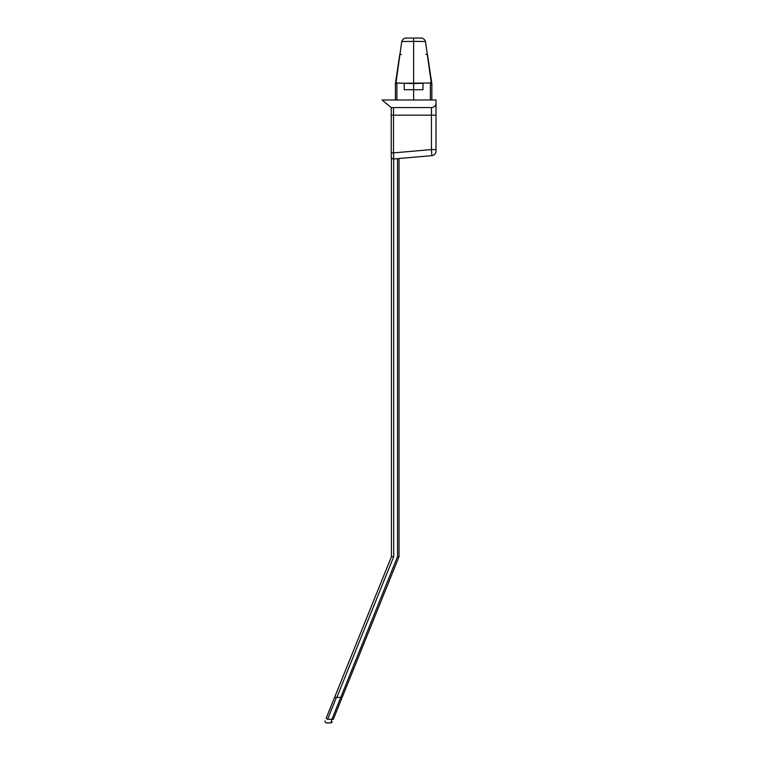 <?xml version="1.0" encoding="UTF-8"?>
<svg xmlns="http://www.w3.org/2000/svg" width="761" height="761" viewBox="0 0 761 761"><rect width="100%" height="100%" fill="white"/><g stroke="black" fill="none" stroke-linecap="round" stroke-linejoin="round"><path stroke-width="1.14" d="M392.353 158.659L391.458 157.698M399.021 158.507L399.021 556.681L397.499 556.681L397.499 158.64L431.858 155.634L393.703 158.963L393.703 556.681L391.43 556.681L391.43 157.632M391.43 556.681L326.203 718.118C324.747 721.713 324.747 721.713 326.203 718.118C324.747 721.713 324.747 721.713 326.203 718.118L334.564 697.428L342.155 697.428L333.337 719.259C331.882 722.855 331.882 722.855 333.337 719.259C331.882 722.855 331.882 722.855 333.337 719.259A1.522 0.523 22 0 1 331.929 719.25C330.483 724.111 330.483 724.111 331.929 719.25L340.738 697.428L342.155 697.428L399.021 556.681M391.23 152.894L393.504 152.894L393.703 158.963A2.273 2.273 0 0 1 391.23 156.699L391.23 107.577L382.003 99.986L436.015 99.986L436.015 151.097A4.556 4.556 0 0 1 431.858 155.634L431.458 149.575L436.015 149.575M391.23 115.158L393.504 115.158L393.504 152.894L431.458 149.575L431.458 107.577A4.556 4.556 0 0 0 436.015 103.02M431.458 107.577L391.23 107.577M425.494 41.532L413.623 41.379L413.623 83.586L423.03 83.263L423.03 89.712L404.205 89.712L404.205 83.263L431.278 82.978L425.494 41.532C424.628 39.239 423.106 38.088 420.957 38.05L406.288 38.05C404.129 38.088 402.617 39.239 401.741 41.532L413.623 41.379L413.623 38.05M425.951 54.526L427.397 54.002M397.48 83.025L395.967 82.978L401.741 41.532M401.285 54.526L399.839 54.002M429.765 83.025L431.278 82.978M430.374 99.986L430.355 83.586L431.839 83.586L427.539 54.935L431.839 83.586L431.839 99.986M396.871 99.986L396.89 83.586L395.406 83.586L399.706 54.935L395.406 83.586L395.406 99.986M395.967 82.978L413.623 83.586L413.623 99.986M326.203 718.118A1.522 0.523 22 0 0 327.611 719.25C326.165 724.111 326.165 724.111 327.611 719.25L331.929 719.25M331.644 720.201L331.396 721.067M331.178 721.761L330.94 722.56M330.845 722.864L326.526 722.95C325.404 722.684 324.937 721.989 325.099 720.867M340.738 697.428L397.499 556.681M336.838 697.428L393.703 556.681M393.504 107.577L393.504 115.158L436.015 115.158M391.23 156.699A2.273 2.273 0 0 0 393.703 158.963M431.858 155.634A4.556 4.556 0 0 0 436.015 151.097M396.89 83.586L396.976 83.006M430.355 83.586L430.269 83.006M336.419 697.428L327.611 719.25M399.706 54.935L395.406 83.586M427.539 54.935L431.839 83.586M330.864 722.912L332.243 721.951"/></g></svg>
